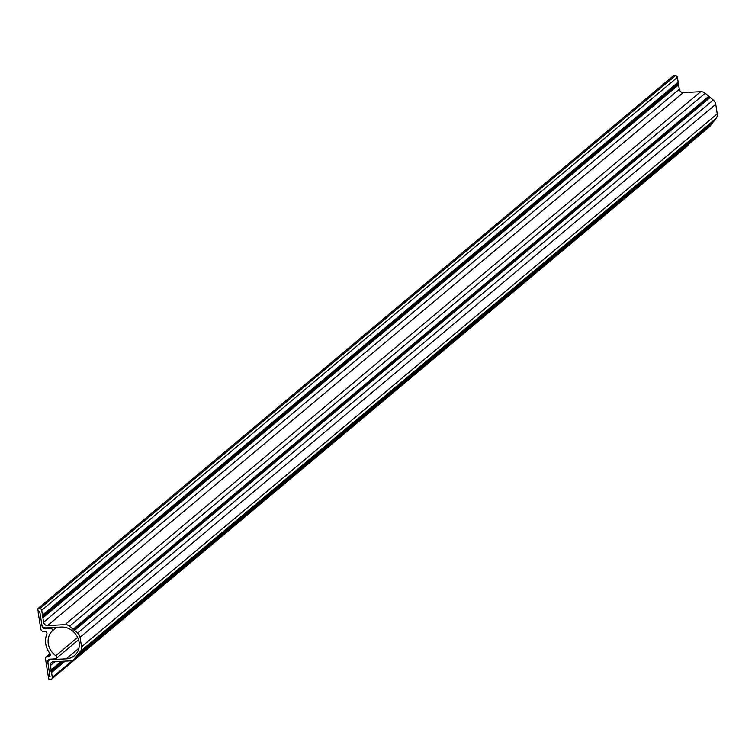 <?xml version="1.0" encoding="UTF-8"?>
<svg xmlns="http://www.w3.org/2000/svg" width="755" height="755" viewBox="0 0 755 755"><rect width="100%" height="100%" fill="white"/><g stroke="black" fill="none" stroke-linecap="round" stroke-linejoin="round"><path stroke-width="1.13" d="M48.518 676.697L48.933 679.349L50.906 679.245A1.85 1.652 -130 0 0 52.331 677.386L50.443 665.476A3.69 3.303 50 0 1 53.303 661.758L70.743 660.842A6.465 5.776 -130 0 0 73.914 659.615A6.465 5.776 -130 0 0 74.688 658.804L77.312 654.962L713.966 121.178L716.193 118.299A6.465 5.776 -130 0 0 717.25 113.835L715.74 104.332A6.465 5.776 -130 0 0 713.296 100.056L705.227 93.252A6.465 5.776 -130 0 0 700.706 91.666L683.266 92.591A3.69 3.303 50 0 1 679.283 89.241L677.395 77.331A1.85 1.652 -130 0 0 675.404 75.651L673.441 75.755L37.75 608.738L38.165 611.38L39.713 611.305L41.808 624.545A3.69 3.303 -130 0 0 45.791 627.886L61.183 627.075A16.619 14.845 50 0 1 77.689 637.55A16.619 14.845 50 0 1 74.377 655.699A16.619 14.845 50 0 1 66.213 658.851L50.821 659.662A3.69 3.303 -130 0 0 47.961 663.381L50.056 676.622L48.518 676.697L49.651 675.753M77.312 654.962L80.492 651.272A6.465 5.776 -130 0 0 81.559 646.808L80.049 637.305A6.465 5.776 -130 0 0 77.605 633.03L69.535 626.235A6.465 5.776 -130 0 0 65.015 624.649L47.574 625.574A3.69 3.303 50 0 1 43.592 622.224L42.893 617.807L678.585 84.834M42.893 617.807L42.327 616.948L678.018 83.965M42.327 616.948L42.186 616.061L677.877 83.088M42.186 616.061L42.478 615.165L678.169 82.182M42.478 615.165L41.704 610.304A1.85 1.652 -130 0 0 39.713 608.634L37.75 608.738M51.812 678.896L687.503 145.913A1.85 1.652 -130 0 0 688.05 144.715M51.566 672.535L65.157 661.135M51 671.676L63.458 661.22M50.859 670.789L62.184 661.295M51.142 669.883L61.344 661.333M73.914 659.615L709.606 126.632A6.465 5.776 -130 0 0 710.38 125.83L713.003 121.989M77.265 655.463L712.956 122.489M74.518 630.434L710.21 97.452M74.018 630.331L709.709 97.357M73.311 629.745L709.002 96.763M73.112 629.245L708.803 96.272M38.137 612.277L40.798 629.047A2.765 2.473 -130 0 0 43.781 631.558L44.96 631.491A1.85 1.652 50 0 1 46.848 634.106A19.385 17.318 -130 0 0 49.906 653.443A1.85 1.652 50 0 1 48.877 656.208L47.697 656.274A2.765 2.473 -130 0 0 45.545 659.058L48.207 675.829L49.915 675.734L47.735 661.965A2.765 2.473 50 0 1 49.877 659.181L55.219 658.898A1.85 1.652 -130 0 0 55.813 655.717A16.619 14.845 50 0 1 51.935 631.246A1.85 1.652 -130 0 0 50.349 628.179L45.017 628.462A2.765 2.473 50 0 1 42.025 625.952L39.845 612.182L38.137 612.277L39.269 611.323M65.015 624.649L700.706 91.666M69.535 626.235L705.227 93.252M47.574 625.574L683.266 92.591M43.592 622.224L679.283 89.241M41.704 610.304L677.395 77.331M39.713 608.634L675.404 75.651M66.213 658.851L78.907 648.215M50.821 659.662L51.5 659.096M52.331 677.386L72.555 660.436M50.443 665.476L54.973 661.673M74.688 658.804L710.38 125.83M80.492 651.272L716.193 118.299M81.559 646.808L717.25 113.835M80.049 637.305L715.74 104.332M77.605 633.03L713.296 100.056M45.017 628.462L45.696 627.896M48.877 656.208L50.283 655.029M47.697 656.274L50.255 654.123M55.813 655.717L77.633 637.428M51.935 631.246L56.625 627.32M50.349 628.179L51.029 627.613M49.009 660.37L50.453 659.153M46.338 656.793L50.056 653.67M56.125 658.549L78.539 639.759"/></g></svg>

